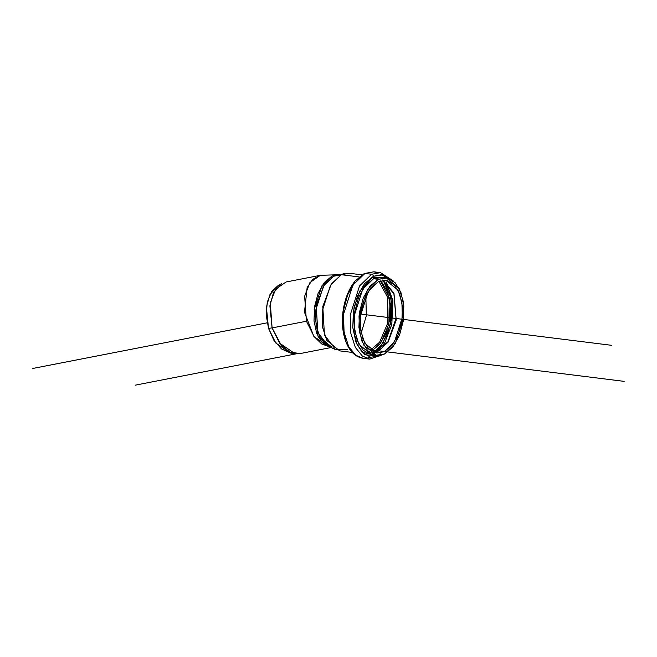 <?xml version="1.0" encoding="UTF-8"?>
<svg xmlns="http://www.w3.org/2000/svg" width="657" height="657" viewBox="0 0 657 657"><rect width="100%" height="100%" fill="white"/><g stroke="black" fill="none" stroke-linecap="round" stroke-linejoin="round"><path stroke-width="0.99" d="M277.591 286L271.579 291.765L267.268 302.089L266.192 314.933L268.516 328.352L273.895 340.293L281.5 348.941L290.542 353.031M392.853 347.011L384.501 354.008L375.681 355.314L367.723 350.739L361.843 340.975L358.936 327.506L359.445 312.387L363.288 297.917L369.891 286.304L378.235 279.307L387.063 278.001L395.021 282.576L400.901 292.34L403.809 305.809L403.299 320.928L399.448 335.399L392.853 347.011M376.034 352.916L384.312 351.684L392.139 345.122L398.323 334.232L401.936 320.665L402.413 306.482L399.686 293.851L394.167 284.695L386.71 280.399L378.432 281.631L370.605 288.193L364.413 299.083L360.808 312.65L360.332 326.833L363.058 339.464L368.569 348.621L376.034 352.916M339.464 274.692L320.386 275.316L286.05 281.993L275.603 289.244L270.298 302.902L272.088 327.917L306.433 321.232L304.634 296.217L309.94 282.559L320.386 275.308L312.765 279.324L307.123 287.635L304.47 312.264L313.808 336.285L321.643 343.923L330.257 347.11L314.235 336.844L306.433 321.232L272.088 327.917L281.253 345.204L289.794 352.029L299.986 353.589L331.128 347.528M330.052 347.011L322.217 342.675L316.731 333.559L314.021 321.002L314.498 306.893L318.087 293.4L324.246 282.559L332.031 276.039L339.061 274.642L332.031 276.039L322.004 285.688L314.145 309.718L318.144 336.786L330.052 347.011M361.941 274.84L349.335 273.271L341.369 274.716L330.528 285.212L322.144 311.361L322.612 327.342L326.759 340.375L339.669 350.863L352.275 352.431M341.369 274.716L359.133 276.925L341.369 274.716L345.13 273.435L333.592 276.236L324.303 284.777L316.255 305.842L317.816 332.393L328.245 346.157L335.637 349.672L324.451 334.922L322.784 306.458L331.407 283.881L341.369 274.716M347.635 349.417L335.637 349.672M332.007 347.266L319.967 337.476L316.091 325.322L315.664 310.416L323.482 286.025L333.592 276.236L341.016 274.881M354.64 282.535L347.619 294.903L343.521 310.309L342.979 326.406L346.075 340.745M391.227 279.792L382.752 274.913L373.357 276.31L364.471 283.758L357.449 296.126L353.351 311.533L352.809 327.629L355.905 341.969L362.163 352.366L370.638 357.236L380.033 355.839L381.29 355.174M371 354.731L363.042 350.156L357.17 340.392L354.263 326.923L354.772 311.804L358.615 297.334L365.218 285.721L373.562 278.724L382.382 277.418M393.395 281.073L380.493 272.639L371.616 274.256L364.964 273.427L371.616 274.256L359.535 285.951L350.197 315.089L350.707 332.902L355.338 347.422L362.36 356.045L369.727 359.116L362.36 356.045L355.338 347.422L350.707 332.902L350.197 315.089L359.535 285.951L371.616 274.256L380.493 272.639L392.319 280.26M364.964 273.427L352.883 285.122L343.537 314.26L344.054 332.072L348.678 346.592L355.7 355.215L363.066 358.287L355.7 355.215L348.678 346.592L344.054 332.072L343.537 314.26L352.883 285.122L364.964 273.427L373.833 271.817L364.964 273.427A1.946 1.495 -115.8 0 0 364.249 273.542A1.946 1.495 64.2 0 1 364.964 273.427M366.45 358.303L370.655 357.236M377.11 272.622L373.833 271.817L377.11 272.622M381.282 355.174L380.033 355.839L365.029 354.821L357.186 344.982L352.809 327.629L354.049 307.558L359.691 291.191L373.357 276.31A1.946 1.495 -115.8 0 0 371.616 274.256A1.946 1.495 64.2 0 1 373.357 276.31L381.274 274.708L390.726 279.291M386.201 277.862L381.528 277.279L373.562 278.724L378.235 279.307L386.201 277.862L399.111 288.357L403.267 301.382L403.727 317.364L395.342 343.512L384.501 354.008L376.543 355.453L363.633 344.966L359.478 331.933L359.018 315.951L367.403 289.803L378.235 279.307L373.562 278.724L362.721 289.22L354.337 315.368L354.805 331.35L358.952 344.383L371.862 354.87L376.543 355.453M378.432 281.631L385.897 280.276L398.011 290.115L401.903 302.335L402.339 317.323L394.471 341.845L384.312 351.684L376.839 353.039L364.734 343.2L360.841 330.98L360.406 315.992L368.265 291.47L378.432 281.631M374.03 352.341L378.604 350.978L388.147 342.075L396.212 320.066L393.97 293.129L383.006 280.268L393.962 293.104L396.212 320.049L388.156 342.067L378.604 350.978L374.03 352.341M378.917 281.41L387.852 297.678L387.663 323.326L379.598 342.223L370.351 350.23L379.598 342.223L387.663 323.326L387.852 297.678L378.917 281.41M361.219 333.05L366.327 315.787L365.85 295.831L366.327 315.787L361.219 333.05M374.285 352.283L380.543 346.411L387.351 334.421L391.326 319.483L391.851 303.879L388.845 289.975L382.776 279.89M380.321 280.868L381.824 282.272L387.49 291.667L390.283 304.634L389.798 319.187L386.094 333.115L379.738 344.301L371.575 351.101L380.633 343.143L388.903 324L389.281 297.826L380.313 280.868M380.682 352.916L380.099 353.294M386.48 282.329L392.902 300.947L391.777 324.55L384.706 342.831L376.379 352.448L384.747 342.773L391.818 324.353L392.87 300.635L386.324 282.091M374.235 352.316L383.08 342.855L390.644 323.351L391.079 298.122L383.113 280.243M371.64 277.287L385.372 277.755M375.714 355.355L362.015 352.209M272.088 327.917L269.887 305.834L273.402 292.965L281.418 283.758L277.443 286.091L269.772 294.903L266.405 307.213L268.516 328.352L275.718 342.946L290.476 353.023L295.034 353.696L279.611 343.159L272.088 327.917L268.516 328.352L272.088 327.917M32.85 368.454L267.144 322.833M360.619 314.071L611.486 345.303M135.178 385.183L296.258 353.819M369.686 349.68L624.15 381.364M380.493 272.639L373.833 271.817L364.265 273.534L355.166 280.958C348.711 288.973 344.638 299.288 342.954 311.886C341.517 324.336 342.888 335.21 347.06 344.514C350.887 352.604 356.225 357.194 363.066 358.287L369.727 359.116L384.312 354.098M330.052 277.155L331.966 277.131M373.989 352.324L387.95 341.812L396.007 318.481L393.913 293.884L382.965 280.268"/></g></svg>
